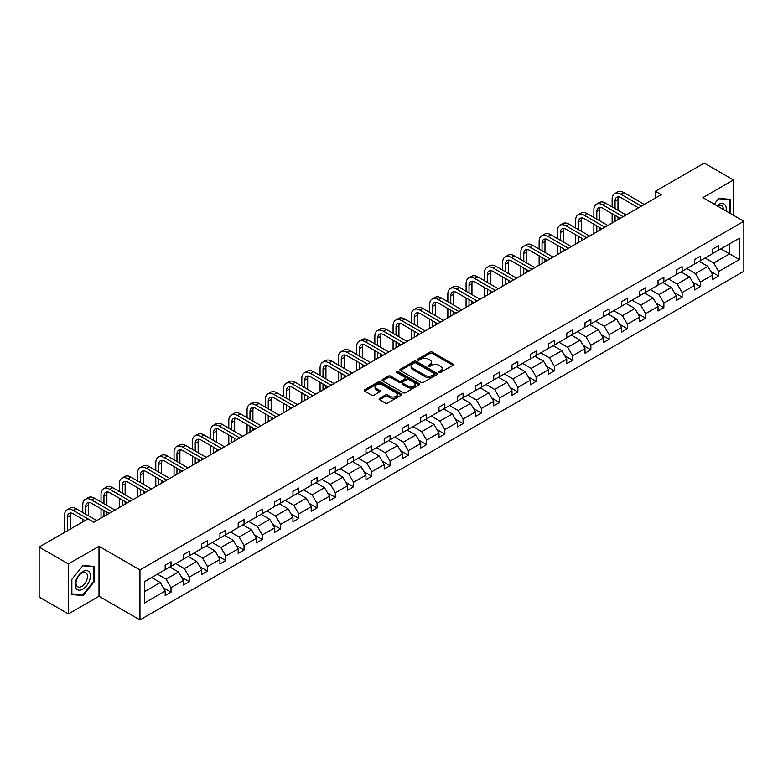 <?xml version="1.0" encoding="UTF-8"?>
<svg xmlns="http://www.w3.org/2000/svg" width="783" height="783" viewBox="0 0 783 783"><rect width="100%" height="100%" fill="white"/><g stroke="black" fill="none" stroke-linecap="round" stroke-linejoin="round"><path stroke-width="1.17" d="M439.126 372.385A1.135 0.656 0 0 0 440.731 372.385L452.936 365.338A1.625 0.94 0 0 0 453.416 364.672A1.625 0.94 0 0 0 452.936 364.017L432.265 352.076A1.625 0.94 0 0 0 429.965 352.076L417.76 359.123A1.135 0.656 0 0 0 419.375 360.053L420.951 359.143A5.197 3.005 0 0 1 428.301 359.143L430.024 360.131A5.197 3.005 0 0 1 431.55 362.255A5.197 3.005 0 0 1 430.024 364.379L428.448 365.289A1.135 0.656 0 0 0 430.053 366.219L431.629 365.309A5.197 3.005 0 0 1 438.979 365.309L440.702 366.297A5.197 3.005 0 0 1 442.229 368.421A5.197 3.005 0 0 1 440.702 370.545L439.126 371.455A1.135 0.656 0 0 0 439.126 372.385L439.126 371.455M379.549 398.361A1.625 0.94 0 0 0 379.07 399.027A1.625 0.94 0 0 0 379.549 399.692L385.344 403.039A1.625 0.94 0 0 0 387.644 403.039L401.199 395.209A1.625 0.94 0 0 0 401.669 394.544A1.625 0.94 0 0 0 401.199 393.888L380.518 381.947A1.625 0.94 0 0 0 378.228 381.947L364.672 389.777A1.625 0.94 0 0 0 364.193 390.433A1.625 0.94 0 0 0 364.672 391.099L371.68 395.141A1.625 0.94 0 0 0 373.98 395.141L379.775 391.794A1.625 0.94 0 0 0 380.254 391.138A1.625 0.94 0 0 0 379.775 390.472L376.3 388.466A4.346 2.506 0 0 1 375.028 386.694A4.346 2.506 0 0 1 377.709 384.375A4.346 2.506 0 0 1 382.447 384.913L396.061 392.772A4.346 2.506 0 0 1 397.333 394.544A4.346 2.506 0 0 1 394.652 396.864A4.346 2.506 0 0 1 389.914 396.325L387.644 395.014A1.625 0.94 0 0 0 385.344 395.014L379.549 398.361L379.549 399.692M99.001 546.289L68.405 563.956L39.15 547.063L39.15 597.057L68.405 613.941L99.001 596.274L139.951 619.921L139.951 569.936L99.001 546.289L99.001 596.274M733.495 215.296L733.495 179.963L702.899 197.629L743.85 221.276L139.951 569.936M733.495 179.963L704.24 163.079L655.391 191.277L655.391 198.04M39.15 547.063L87.999 518.855L93.852 522.241L661.244 194.664L655.391 191.277M421.068 382.417A1.625 0.94 0 0 0 423.368 382.417L436.914 374.587A1.625 0.94 0 0 0 437.394 373.922A1.625 0.94 0 0 0 436.914 373.266L416.243 361.325A1.625 0.94 0 0 0 413.943 361.325L400.397 369.155A1.625 0.94 0 0 0 399.917 369.811A1.625 0.94 0 0 0 400.397 370.476L421.068 382.417M396.883 372.63A1.135 0.656 0 0 1 398.038 372.786L419.032 384.913L405.506 392.723A1.625 0.94 0 0 1 403.206 392.723L382.535 380.792L388.329 377.465L388.329 376.114L382.535 379.461A1.625 0.94 0 0 0 382.055 380.127A1.625 0.94 0 0 0 382.535 380.792L382.535 379.461M388.329 377.465A1.625 0.94 0 0 1 390.629 377.465L390.629 376.114A1.625 0.94 0 0 0 388.329 376.114M390.629 376.114L399.017 380.959A1.625 0.94 0 0 0 401.307 380.959L405.163 378.737A1.625 0.94 0 0 0 405.633 378.072A1.625 0.94 0 0 0 405.163 377.406L396.433 372.365A1.135 0.656 0 0 1 398.038 371.436L419.052 383.572A1.625 0.94 0 0 1 419.531 384.238A1.625 0.94 0 0 1 419.052 384.903L419.052 383.572M68.405 563.956L68.405 613.941M144.463 581.652L165.174 569.691L165.174 565.169L171.017 561.793L171.017 566.315L183.428 559.16L183.428 554.628L189.271 551.252L189.271 555.783L201.681 548.619L201.681 544.087L207.524 540.71L207.524 545.242L219.935 538.078L219.935 533.556L225.778 530.179L225.778 534.701L238.189 527.536L238.189 523.015L244.032 519.638L244.032 524.16L256.442 517.005L256.442 512.474L262.295 509.097L262.295 513.628L274.696 506.464L274.696 501.932L280.549 498.556L280.549 503.087L292.95 495.923L292.95 491.401L298.803 488.024L298.803 492.546L311.203 485.382L311.203 480.86L317.056 477.483L317.056 482.005L329.457 474.85L329.457 470.319L335.31 466.942L335.31 471.474L347.711 464.309L347.711 459.778L353.564 456.401L353.564 460.933L365.964 453.768L365.964 449.246L371.817 445.87L371.817 450.391L384.218 443.227L384.218 438.705L390.071 435.328L390.071 439.85L402.472 432.696L402.472 428.164L408.325 424.787L408.325 429.319L420.725 422.154L420.725 417.623L426.578 414.246L426.578 418.778L438.979 411.613L438.979 407.091L444.832 403.715L444.832 408.237L457.233 401.072L457.233 396.55L463.086 393.174L463.086 397.695L475.487 390.541L475.487 386.009L481.339 382.633L481.339 387.164L493.74 380L493.74 375.468L499.593 372.091L499.593 376.623L511.994 369.459L511.994 364.937L517.847 361.56L517.847 366.082L530.248 358.917L530.248 354.396L536.101 351.019L536.101 355.541L548.501 348.386L548.501 343.854L554.354 340.478L554.354 345.009L566.755 337.845L566.755 333.313L572.608 329.937L572.608 334.468L585.009 327.304L585.009 322.782L590.862 319.405L590.862 323.927L603.262 316.763L603.262 312.241L609.115 308.864L609.115 313.386L621.516 306.231L621.516 301.7L627.369 298.323L627.369 302.855L639.77 295.69L639.77 291.159L645.623 287.782L645.623 292.313L658.023 285.149L658.023 280.627L663.876 277.251L663.876 281.772L676.277 274.608L676.277 270.086L682.13 266.709L682.13 271.231L694.531 264.077L694.531 259.545L700.384 256.168L700.384 260.69L712.784 253.535L712.784 249.004L718.637 245.627L718.637 250.159L739.348 238.198L739.348 259.545L718.637 271.505L718.637 276.027L712.784 279.404L712.784 274.882L700.384 282.046L700.384 286.568L694.531 289.945L694.531 285.423L682.13 292.578L682.13 297.109L676.277 300.486L676.277 295.964L663.876 303.119L663.876 307.65L658.023 311.027L658.023 306.496L645.623 313.66L645.623 318.182L639.77 321.559L639.77 317.037L627.369 324.201L627.369 328.723L621.516 332.1L621.516 327.578L609.115 334.733L609.115 339.264L603.262 342.641L603.262 338.119L590.862 345.274L590.862 349.805L585.009 353.182L585.009 348.65L572.608 355.815L572.608 360.337L566.755 363.713L566.755 359.191L554.354 366.356L554.354 370.878L548.501 374.254L548.501 369.733L536.101 376.887L536.101 381.419L530.248 384.796L530.248 380.274L517.847 387.428L517.847 391.96L511.994 395.337L511.994 390.805L499.593 397.97L499.593 402.491L493.74 405.868L493.74 401.346L481.339 408.511L481.339 413.033L475.487 416.409L475.487 411.887L463.086 419.042L463.086 423.574L457.233 426.95L457.233 422.429L444.832 429.583L444.832 434.115L438.979 437.491L438.979 432.96L426.578 440.124L426.578 444.646L420.725 448.023L420.725 443.501L408.325 450.665L408.325 455.187L402.472 458.564L402.472 454.042L390.071 461.197L390.071 465.728L384.218 469.105L384.218 464.583L371.817 471.738L371.817 476.27L365.964 479.646L365.964 475.115L353.564 482.279L353.564 486.801L347.711 490.178L347.711 485.656L335.31 492.82L335.31 497.342L329.457 500.719L329.457 496.197L317.056 503.352L317.056 507.883L311.203 511.26L311.203 506.738L298.803 513.893L298.803 518.424L292.95 521.801L292.95 517.269L280.549 524.434L280.549 528.956L274.696 532.332L274.696 527.811L262.295 534.975L262.295 539.497L256.442 542.873L256.442 538.352L244.032 545.506L244.032 550.038L238.189 553.415L238.189 548.893L225.778 556.047L225.778 560.579L219.935 563.956L219.935 559.424L207.524 566.589L207.524 571.11L201.681 574.497L201.681 569.965L189.271 577.13L189.271 581.652L183.428 585.028L183.428 580.506L171.017 587.661L171.017 592.193L165.174 595.569L165.174 591.048L144.463 602.998L144.463 581.652M139.951 619.921L743.85 271.27L743.85 221.276M169.852 566.99L178.514 571.991L166.104 579.156L157.452 574.154M166.104 579.156L171.017 587.661M178.514 571.991L183.428 580.506M165.174 568.615L166.104 569.153L171.017 566.315M188.106 556.459L196.768 561.45L184.357 568.615L175.705 563.613M184.357 568.615L189.271 577.13M196.768 561.45L201.681 569.965M183.428 558.073L184.357 558.612L189.271 555.783M206.36 545.917L215.022 550.919L202.611 558.073L193.959 553.072M202.611 558.073L207.524 566.589M215.022 550.919L219.935 559.424M201.681 547.532L202.611 548.08L207.524 545.242M224.613 535.376L233.275 540.378L220.865 547.532L212.213 542.541M220.865 547.532L225.778 556.047M233.275 540.378L238.189 548.893M219.935 537.001L220.865 537.539L225.778 534.701M242.867 524.835L251.529 529.837L239.118 537.001L230.466 532M239.118 537.001L244.032 545.506M251.529 529.837L256.442 538.352M238.189 526.46L239.118 526.998L244.032 524.16M261.121 514.304L269.783 519.295L257.372 526.46L248.72 521.458M257.372 526.46L262.295 534.975M269.783 519.295L274.696 527.811M256.442 515.919L257.372 516.457L262.295 513.628M279.374 503.763L288.036 508.764L275.626 515.919L266.974 510.917M275.626 515.919L280.549 524.434M288.036 508.764L292.95 517.269M274.696 505.378L275.626 505.926L280.549 503.087M297.628 493.221L306.29 498.223L293.879 505.378L285.227 500.386M293.879 505.378L298.803 513.893M306.29 498.223L311.203 506.738M292.95 494.846L293.879 495.385L298.803 492.546M315.882 482.68L324.544 487.682L312.133 494.846L303.481 489.845M312.133 494.846L317.056 503.352M324.544 487.682L329.457 496.197M311.203 484.305L312.133 484.843L317.056 482.005M334.135 472.149L342.797 477.141L330.387 484.305L321.735 479.304M330.387 484.305L335.31 492.82M342.797 477.141L347.711 485.656M329.457 473.764L330.387 474.302L335.31 471.474M352.389 461.608L361.051 466.609L348.641 473.764L339.988 468.763M348.641 473.764L353.564 482.279M361.051 466.609L365.964 475.115M347.711 463.223L348.641 463.771L353.564 460.933M370.643 451.067L379.305 456.068L366.894 463.223L358.242 458.231M366.894 463.223L371.817 471.738M379.305 456.068L384.218 464.583M365.964 452.691L366.894 453.23L371.817 450.391M388.897 440.526L397.558 445.527L385.148 452.691L376.496 447.69M385.148 452.691L390.071 461.197M397.558 445.527L402.472 454.042M384.218 442.15L385.148 442.689L390.071 439.85M407.15 429.994L415.812 434.986L403.402 442.15L394.749 437.149M403.402 442.15L408.325 450.665M415.812 434.986L420.725 443.501M402.472 431.609L403.402 432.147L408.325 429.319M425.404 419.453L434.066 424.455L421.655 431.609L413.003 426.608M421.655 431.609L426.578 440.124M434.066 424.455L438.979 432.96M420.725 421.068L421.655 421.616L426.578 418.778M443.658 408.912L452.32 413.913L439.909 421.068L431.257 416.076M439.909 421.068L444.832 429.583M452.32 413.913L457.233 422.429M438.979 410.537L439.909 411.075L444.832 408.237M461.911 398.371L470.573 403.372L458.163 410.537L449.511 405.535M458.163 410.537L463.086 419.042M470.573 403.372L475.487 411.887M457.233 399.996L458.163 400.534L463.086 397.695M480.165 387.839L488.827 392.831L476.416 399.996L467.764 394.994M476.416 399.996L481.339 408.511M488.827 392.831L493.74 401.346M475.487 389.454L476.416 389.993L481.339 387.164M498.419 377.298L507.081 382.3L494.67 389.454L486.018 384.453M494.67 389.454L499.593 397.97M507.081 382.3L511.994 390.805M493.74 378.913L494.67 379.461L499.593 376.623M516.672 366.757L525.334 371.759L512.924 378.913L504.272 373.922M512.924 378.913L517.847 387.428M525.334 371.759L530.248 380.274M511.994 368.382L512.924 368.92L517.847 366.082M534.926 356.216L543.588 361.217L531.177 368.382L522.525 363.381M531.177 368.382L536.101 376.887M543.588 361.217L548.501 369.733M530.248 357.841L531.177 358.379L536.101 355.541M553.18 345.685L561.842 350.676L549.431 357.841L540.779 352.839M549.431 357.841L554.354 366.356M561.842 350.676L566.755 359.191M548.501 347.3L549.431 347.838L554.354 345.009M571.433 335.144L580.095 340.145L567.685 347.3L559.033 342.298M567.685 347.3L572.608 355.815M580.095 340.145L585.009 348.65M566.755 336.759L567.685 337.307L572.608 334.468M589.687 324.602L598.349 329.604L585.948 336.759L577.286 331.767M585.948 336.759L590.862 345.274M598.349 329.604L603.262 338.119M585.009 326.227L585.948 326.765L590.862 323.927M607.941 314.061L616.603 319.063L604.202 326.227L595.54 321.226M604.202 326.227L609.115 334.733M616.603 319.063L621.516 327.578M603.262 315.686L604.202 316.224L609.115 313.386M626.194 303.53L634.856 308.522L622.456 315.686L613.794 310.685M622.456 315.686L627.369 324.201M634.856 308.522L639.77 317.037M621.516 305.145L622.456 305.683L627.369 302.855M644.448 292.989L653.11 297.99L640.709 305.145L632.047 300.143M640.709 305.145L645.623 313.66M653.11 297.99L658.023 306.496M639.77 294.604L640.709 295.152L645.623 292.313M662.702 282.448L671.364 287.449L658.963 294.604L650.301 289.612M658.963 294.604L663.876 303.119M671.364 287.449L676.277 295.964M658.023 284.072L658.963 284.611L663.876 281.772M680.956 271.907L689.617 276.908L677.217 284.072L668.555 279.071M677.217 284.072L682.13 292.578M689.617 276.908L694.531 285.423M676.277 273.531L677.217 274.07L682.13 271.231M699.209 261.375L707.871 266.367L695.47 273.531L686.808 268.53M695.47 273.531L700.384 282.046M707.871 266.367L712.784 274.882M694.531 262.99L695.47 263.528L700.384 260.69M720.859 248.877L729.511 253.868L713.724 262.99L705.062 257.989M713.724 262.99L718.637 271.505M739.348 259.545L729.511 253.868L729.511 243.875L739.348 238.198M712.784 252.449L713.724 252.997L718.637 250.159M144.463 591.654L160.261 582.532L151.599 577.531M160.261 582.532L165.174 591.048M710.856 271.535L718.637 276.027M692.603 282.076L700.384 286.568M674.349 292.617L682.13 297.109M656.095 303.158L663.876 307.65M637.842 313.689L645.623 318.182M619.588 324.231L627.369 328.723M601.334 334.772L609.115 339.264M583.081 345.313L590.862 349.805M564.827 355.844L572.608 360.337M546.573 366.385L554.354 370.878M528.319 376.926L536.101 381.419M510.066 387.468L517.847 391.96M491.812 397.999L499.593 402.491M473.558 408.54L481.339 413.033M455.305 419.081L463.086 423.574M437.051 429.622L444.832 434.115M418.797 440.154L426.578 444.646M400.544 450.695L408.325 455.187M382.29 461.236L390.071 465.728M364.036 471.777L371.817 476.27M345.783 482.308L353.564 486.801M327.529 492.85L335.31 497.342M309.275 503.391L317.056 507.883M291.022 513.932L298.803 518.424M272.768 524.463L280.549 528.956M254.504 535.004L262.295 539.497M236.251 545.545L244.032 550.038M217.997 556.087L225.778 560.579M199.743 566.618L207.524 571.11M181.49 577.159L189.271 581.652M163.236 587.7L171.017 592.193M730.157 213.368L730.157 199.362L718.872 198.353L714.204 204.157M94.322 581.515L94.322 566.461L83.027 565.453L71.742 579.498L71.742 594.551L83.027 595.56L94.322 581.515L93.735 581.172M439.586 372.542L440.702 371.896A5.197 3.005 0 0 0 442.229 369.772L442.229 368.421M431.55 362.255L431.55 363.606A5.197 3.005 0 0 1 430.024 365.73L428.898 366.375M452.917 365.348L432.265 353.427A1.625 0.94 0 0 0 429.965 353.427L418.22 360.209M436.894 374.597L416.243 362.676A1.625 0.94 0 0 0 413.943 362.676L400.416 370.486M434.046 374.391A1.135 0.656 0 0 0 434.046 373.462L415.9 362.989A1.135 0.656 0 0 0 414.285 362.989L412.621 363.948A5.197 3.005 0 0 0 411.104 366.072A5.197 3.005 0 0 0 412.621 368.186L425.032 375.351A5.197 3.005 0 0 0 432.382 375.351L434.046 374.391L434.046 375.742A1.135 0.656 0 0 0 434.379 375.272L434.379 373.922M411.104 366.072L411.104 367.423A5.197 3.005 0 0 0 412.621 369.537L412.621 368.186M434.046 375.742L432.382 376.701A5.197 3.005 0 0 1 425.032 376.701L412.621 369.537M390.629 377.465L399.017 382.31A1.625 0.94 0 0 0 401.307 382.31L405.163 380.088A1.625 0.94 0 0 0 405.633 379.422L405.633 378.072M407.718 385.98A4.346 2.506 0 0 0 412.445 386.518A4.346 2.506 0 0 0 415.127 384.208A4.346 2.506 0 0 0 413.855 382.427L409.069 379.657A1.625 0.94 0 0 0 406.769 379.657L402.922 381.879A1.625 0.94 0 0 0 402.442 382.544A1.625 0.94 0 0 0 402.922 383.21L407.718 385.98L407.718 387.331A4.346 2.506 0 0 0 412.445 387.869A4.346 2.506 0 0 0 415.127 385.559L415.127 384.208M402.442 382.544L402.442 383.895A1.625 0.94 0 0 0 402.922 384.561L402.922 383.21M407.718 387.331L402.922 384.561M397.333 394.544L397.333 395.904A4.346 2.506 0 0 1 394.652 398.214A4.346 2.506 0 0 1 389.914 397.676L387.644 396.364A1.625 0.94 0 0 0 385.344 396.364L379.569 399.702M375.028 386.694L375.028 388.045A4.346 2.506 0 0 0 376.3 389.817L376.3 388.466M379.775 390.472L379.775 391.794L376.3 389.817M401.199 393.888L401.199 395.209L380.518 383.298A1.625 0.94 0 0 0 378.228 383.298L364.692 391.109L364.672 389.777M81.833 594.874L83.027 595.56M612.13 206.908L612.13 199.342A12.411 7.164 60 0 1 614.704 193.655L617.63 191.972A12.411 7.164 60 0 1 623.836 192.589L644.331 204.422M614.704 193.655A12.411 7.164 60 0 1 620.909 194.272L641.404 206.105M638.478 207.798L620.909 197.649A8.27 4.776 -120 0 0 616.769 197.238A8.27 4.776 -120 0 0 615.056 201.025L615.056 208.591M618.501 196.856A8.27 4.776 -120 0 0 617.983 199.342L617.983 210.284M615.056 215.354L615.056 221.325M617.983 217.038L617.983 219.632M612.13 223.008L612.13 213.661M593.876 217.449L593.876 209.883A12.411 7.164 60 0 1 596.45 204.197L599.377 202.513A12.411 7.164 60 0 1 605.582 203.12L626.077 214.963M596.45 204.197A12.411 7.164 60 0 1 602.656 204.813L623.151 216.646M620.224 218.34L602.656 208.19A8.27 4.776 -120 0 0 598.515 207.779A8.27 4.776 -120 0 0 596.803 211.567L596.803 219.132M600.248 207.397A8.27 4.776 -120 0 0 599.729 209.883L599.729 220.826M596.803 225.886L596.803 231.866M599.729 227.579L599.729 230.173M593.876 233.549L593.876 224.202M575.622 227.98L575.622 220.415A12.411 7.164 60 0 1 578.197 214.738L581.123 213.045A12.411 7.164 60 0 1 587.328 213.661L607.823 225.494M578.197 214.738A12.411 7.164 60 0 1 584.402 215.354L604.897 227.187M601.97 228.881L584.402 218.731A8.27 4.776 -120 0 0 580.262 218.32A8.27 4.776 -120 0 0 578.549 222.108L578.549 229.673M581.994 217.938A8.27 4.776 -120 0 0 581.475 220.415L581.475 231.367M578.549 236.427L578.549 242.397M581.475 238.12L581.475 240.714M575.622 244.09L575.622 234.743M726.037 210.989A10.756 6.205 120 0 0 716.905 205.714M723.326 209.423A8.143 4.698 120 0 0 721.642 205.606A8.143 4.698 120 0 0 717.482 206.056M714.223 204.167L718.637 198.686L729.57 199.665L729.57 213.035M728.846 199.244L729.57 199.665M89.379 580.957A10.756 6.205 120 0 0 86.6 570.572A10.756 6.205 120 0 0 76.205 579.782A10.756 6.205 120 0 0 78.995 590.167A10.756 6.205 120 0 0 89.379 580.957M86.717 580.203A8.143 4.698 120 0 0 85.797 572.696A8.143 4.698 120 0 0 76.744 579.312A8.143 4.698 120 0 0 77.654 586.81A8.143 4.698 120 0 0 86.717 580.203M71.85 593.984L71.85 579.391L82.792 565.786L93.735 566.755L93.735 581.348L82.792 594.953L71.742 593.915M93.011 566.344L93.735 566.755M557.369 238.521L557.369 230.956A12.411 7.164 60 0 1 559.943 225.279L562.869 223.586A12.411 7.164 60 0 1 569.075 224.202L589.57 236.035M559.943 225.279A12.411 7.164 60 0 1 566.148 225.886L586.643 237.729M583.717 239.412L566.148 229.272A8.27 4.776 -120 0 0 562.008 228.861A8.27 4.776 -120 0 0 560.295 232.649L560.295 240.215M563.74 228.479A8.27 4.776 -120 0 0 563.222 230.956L563.222 241.898M560.295 246.968L560.295 252.938M563.222 248.661L563.222 251.255M557.369 254.632L557.369 245.275M539.115 249.063L539.115 241.497A12.411 7.164 60 0 1 541.689 235.81L544.616 234.127A12.411 7.164 60 0 1 550.821 234.743L571.316 246.576M541.689 235.81A12.411 7.164 60 0 1 547.894 236.427L568.389 248.26M565.463 249.953L547.894 239.804A8.27 4.776 -120 0 0 543.754 239.392A8.27 4.776 -120 0 0 542.042 243.18L542.042 250.746M545.487 239.011A8.27 4.776 -120 0 0 544.968 241.497L544.968 252.439M542.042 257.509L542.042 263.479M544.968 259.193L544.968 261.786M539.115 265.163L539.115 255.816M520.861 259.604L520.861 252.038A12.411 7.164 60 0 1 523.435 246.351L526.362 244.668A12.411 7.164 60 0 1 532.567 245.275L553.062 257.118M523.435 246.351A12.411 7.164 60 0 1 529.641 246.968L550.136 258.801M547.209 260.494L529.641 250.345A8.27 4.776 -120 0 0 525.501 249.934A8.27 4.776 -120 0 0 523.788 253.721L523.788 261.287M527.233 249.552A8.27 4.776 -120 0 0 526.714 252.038L526.714 262.98M523.788 268.04L523.788 274.021M526.714 269.734L526.714 272.327M520.861 275.704L520.861 266.357M502.608 270.135L502.608 262.569A12.411 7.164 60 0 1 505.182 256.893L508.108 255.199A12.411 7.164 60 0 1 514.314 255.816L534.809 267.649M505.182 256.893A12.411 7.164 60 0 1 511.387 257.509L531.882 269.342M528.956 271.035L511.387 260.886A8.27 4.776 -120 0 0 507.247 260.475A8.27 4.776 -120 0 0 505.534 264.262L505.534 271.828M508.979 260.093A8.27 4.776 -120 0 0 508.461 262.569L508.461 273.521M505.534 278.582L505.534 284.552M508.461 280.275L508.461 282.869M502.608 286.245L502.608 276.898M484.354 280.676L484.354 273.11A12.411 7.164 60 0 1 486.928 267.434L489.855 265.74A12.411 7.164 60 0 1 496.06 266.357L516.555 278.19M486.928 267.434A12.411 7.164 60 0 1 493.133 268.04L513.628 279.883M510.702 281.567L493.133 271.427A8.27 4.776 -120 0 0 488.993 271.016A8.27 4.776 -120 0 0 487.28 274.804L487.28 282.369M490.726 270.634A8.27 4.776 -120 0 0 490.207 273.11L490.207 284.053M487.28 289.123L487.28 295.093M490.207 290.816L490.207 293.41M484.354 296.786L484.354 287.43M466.1 291.217L466.1 283.652A12.411 7.164 60 0 1 468.674 277.965L471.601 276.282A12.411 7.164 60 0 1 477.806 276.898L498.301 288.731M468.674 277.965A12.411 7.164 60 0 1 474.88 278.582L495.375 290.415M492.448 292.108L474.88 281.958A8.27 4.776 -120 0 0 470.74 281.547A8.27 4.776 -120 0 0 469.027 285.335L469.027 292.901M472.472 281.166A8.27 4.776 -120 0 0 471.953 283.652L471.953 294.594M469.027 299.664L469.027 305.634M471.953 301.347L471.953 303.941M466.1 307.318L466.1 297.971M447.847 301.758L447.847 294.193A12.411 7.164 60 0 1 450.421 288.506L453.347 286.823A12.411 7.164 60 0 1 459.552 287.43L480.048 299.272M450.421 288.506A12.411 7.164 60 0 1 456.626 289.123L477.121 300.956M474.195 302.649L456.626 292.499A8.27 4.776 -120 0 0 452.486 292.088A8.27 4.776 -120 0 0 450.773 295.876L450.773 303.442M454.218 291.707A8.27 4.776 -120 0 0 453.7 294.193L453.7 305.135M450.773 310.195L450.773 316.175M453.7 311.888L453.7 314.482M447.847 317.859L447.847 308.512M429.593 312.29L429.593 304.724A12.411 7.164 60 0 1 432.167 299.047L435.094 297.354A12.411 7.164 60 0 1 441.299 297.971L461.794 309.804M432.167 299.047A12.411 7.164 60 0 1 438.372 299.664L458.867 311.497M455.941 313.19L438.372 303.041A8.27 4.776 -120 0 0 434.232 302.63A8.27 4.776 -120 0 0 432.519 306.417L432.519 313.983M435.965 302.248A8.27 4.776 -120 0 0 435.446 304.724L435.446 315.676M432.519 320.736L432.519 326.707M435.446 322.43L435.446 325.023M429.593 328.4L429.593 319.053M411.339 322.831L411.339 315.265A12.411 7.164 60 0 1 413.913 309.588L416.84 307.895A12.411 7.164 60 0 1 423.045 308.512L443.54 320.345M413.913 309.588A12.411 7.164 60 0 1 420.119 310.195L440.614 322.038M437.687 323.722L420.119 313.582A8.27 4.776 -120 0 0 415.979 313.171A8.27 4.776 -120 0 0 414.266 316.958L414.266 324.524M417.711 312.789A8.27 4.776 -120 0 0 417.192 315.265L417.192 326.208M414.266 331.278L414.266 337.248M417.192 332.971L417.192 335.564M411.339 338.941L411.339 329.584M393.086 333.372L393.086 325.806A12.411 7.164 60 0 1 395.66 320.12L398.576 318.436A12.411 7.164 60 0 1 404.791 319.053L425.286 330.886M395.66 320.12A12.411 7.164 60 0 1 401.865 320.736L422.36 332.569M419.434 334.263L401.865 324.113A8.27 4.776 -120 0 0 397.725 323.702A8.27 4.776 -120 0 0 396.012 327.49L396.012 335.055M399.457 323.32A8.27 4.776 -120 0 0 398.939 325.806L398.939 336.749M396.012 341.819L396.012 347.789M398.939 343.502L398.939 346.096M393.086 349.472L393.086 340.125M374.832 343.913L374.832 336.347A12.411 7.164 60 0 1 377.406 330.661L380.323 328.977A12.411 7.164 60 0 1 386.538 329.584L407.033 341.427M377.406 330.661A12.411 7.164 60 0 1 383.611 331.278L404.106 343.111M401.18 344.804L383.611 334.654A8.27 4.776 -120 0 0 379.471 334.243A8.27 4.776 -120 0 0 377.758 338.031L377.758 345.597M381.204 333.861A8.27 4.776 -120 0 0 380.685 336.347L380.685 347.29M377.758 352.35L377.758 358.33M380.685 354.043L380.685 356.637M374.832 360.014L374.832 350.667M356.578 354.445L356.578 346.879A12.411 7.164 60 0 1 359.152 341.202L362.069 339.509A12.411 7.164 60 0 1 368.274 340.125L388.779 351.959M359.152 341.202A12.411 7.164 60 0 1 365.358 341.819L385.853 353.652M382.926 355.345L365.358 345.195A8.27 4.776 -120 0 0 361.217 344.784A8.27 4.776 -120 0 0 359.505 348.572L359.505 356.138M362.95 344.403A8.27 4.776 -120 0 0 362.431 346.879L362.431 357.831M359.505 362.891L359.505 368.862M362.431 364.584L362.431 367.178M356.578 370.555L356.578 361.208M338.325 364.986L338.325 357.42A12.411 7.164 60 0 1 340.899 351.743L343.815 350.05A12.411 7.164 60 0 1 350.021 350.667L370.525 362.5M340.899 351.743A12.411 7.164 60 0 1 347.104 352.35L367.599 364.193M364.672 365.876L347.104 355.736A8.27 4.776 -120 0 0 342.964 355.325A8.27 4.776 -120 0 0 341.251 359.113L341.251 366.679M344.696 354.944A8.27 4.776 -120 0 0 344.177 357.42L344.177 368.362M341.251 373.432L341.251 379.403M344.177 375.126L344.177 377.719M338.325 381.096L338.325 371.739M320.071 375.527L320.071 367.961A12.411 7.164 60 0 1 322.645 362.275L325.562 360.591A12.411 7.164 60 0 1 331.767 361.208L352.272 373.041M322.645 362.275A12.411 7.164 60 0 1 328.85 362.891L349.345 374.724M346.419 376.417L328.85 366.268A8.27 4.776 -120 0 0 324.71 365.857A8.27 4.776 -120 0 0 322.997 369.645L322.997 377.21M326.442 365.475A8.27 4.776 -120 0 0 325.924 367.961L325.924 378.903M322.997 383.973L322.997 389.944M325.924 385.657L325.924 388.251M320.071 391.627L320.071 382.28M301.817 386.068L301.817 378.502A12.411 7.164 60 0 1 304.391 372.816L307.308 371.132A12.411 7.164 60 0 1 313.513 371.739L334.018 383.582M304.391 372.816A12.411 7.164 60 0 1 310.597 373.432L331.092 385.265M328.165 386.959L310.597 376.809A8.27 4.776 -120 0 0 306.456 376.398A8.27 4.776 -120 0 0 304.744 380.186L304.744 387.751M308.189 376.016A8.27 4.776 -120 0 0 307.67 378.502L307.67 389.445M304.744 394.505L304.744 400.485M307.67 396.198L307.67 398.792M301.817 402.168L301.817 392.821M283.563 396.599L283.563 389.034A12.411 7.164 60 0 1 286.138 383.357L289.054 381.664A12.411 7.164 60 0 1 295.26 382.28L315.764 394.113M286.138 383.357A12.411 7.164 60 0 1 292.343 383.973L312.838 395.806M309.911 397.5L292.343 387.35A8.27 4.776 -120 0 0 288.203 386.939A8.27 4.776 -120 0 0 286.49 390.727L286.49 398.293M289.935 386.557A8.27 4.776 -120 0 0 289.416 389.034L289.416 399.986M286.49 405.046L286.49 411.016M289.416 406.739L289.416 409.333M283.563 412.71L283.563 403.362M265.31 407.14L265.31 399.575A12.411 7.164 60 0 1 267.884 393.898L270.801 392.205A12.411 7.164 60 0 1 277.006 392.821L297.511 404.654M267.884 393.898A12.411 7.164 60 0 1 274.089 394.505L294.584 406.348M291.658 408.031L274.089 397.891A8.27 4.776 -120 0 0 269.949 397.48A8.27 4.776 -120 0 0 268.236 401.268L268.236 408.834M271.681 397.098A8.27 4.776 -120 0 0 271.163 399.575L271.163 410.517M268.236 415.587L268.236 421.557M271.163 417.28L271.163 419.874M265.31 423.251L265.31 413.894M247.056 417.682L247.056 410.116A12.411 7.164 60 0 1 249.63 404.429L252.547 402.746A12.411 7.164 60 0 1 258.752 403.362L279.257 415.196M249.63 404.429A12.411 7.164 60 0 1 255.835 405.046L276.33 416.879M273.404 418.572L255.835 408.423A8.27 4.776 -120 0 0 251.695 408.012A8.27 4.776 -120 0 0 249.983 411.799L249.983 419.375M253.428 407.63A8.27 4.776 -120 0 0 252.909 410.116L252.909 421.058M249.983 426.128L249.983 432.099M252.909 427.812L252.909 430.405M247.056 433.782L247.056 424.435M228.802 428.223L228.802 420.657A12.411 7.164 60 0 1 231.377 414.97L234.293 413.287A12.411 7.164 60 0 1 240.498 413.894L261.003 425.737M231.377 414.97A12.411 7.164 60 0 1 237.582 415.587L258.077 427.42M255.15 429.113L237.582 418.964A8.27 4.776 -120 0 0 233.442 418.553A8.27 4.776 -120 0 0 231.729 422.34L231.729 429.906M235.174 418.171A8.27 4.776 -120 0 0 234.655 420.657L234.655 431.599M231.729 436.66L231.729 442.64M234.655 438.353L234.655 440.946M228.802 444.323L228.802 434.976M210.549 438.754L210.549 431.188A12.411 7.164 60 0 1 213.123 425.512L216.039 423.818A12.411 7.164 60 0 1 222.245 424.435L242.75 436.268M213.123 425.512A12.411 7.164 60 0 1 219.328 426.128L239.823 437.961M236.897 439.654L219.328 429.505A8.27 4.776 -120 0 0 215.188 429.094A8.27 4.776 -120 0 0 213.475 432.882L213.475 440.447M216.92 428.712A8.27 4.776 -120 0 0 216.402 431.188L216.402 442.141M213.475 447.201L213.475 453.171M216.402 448.894L216.402 451.488M210.549 454.864L210.549 445.517M192.295 449.295L192.295 441.729A12.411 7.164 60 0 1 194.869 436.053L197.786 434.359A12.411 7.164 60 0 1 203.991 434.976L224.496 446.809M194.869 436.053A12.411 7.164 60 0 1 201.074 436.66L221.569 448.502M218.643 450.186L201.074 440.046A8.27 4.776 -120 0 0 196.934 439.635A8.27 4.776 -120 0 0 195.221 443.423L195.221 450.988M198.667 439.253A8.27 4.776 -120 0 0 198.148 441.729L198.148 452.672M195.221 457.742L195.221 463.712M198.148 459.435L198.148 462.029M192.295 465.405L192.295 456.049M174.041 459.836L174.041 452.271A12.411 7.164 60 0 1 176.615 446.584L179.532 444.901A12.411 7.164 60 0 1 185.737 445.517L206.242 457.35M176.615 446.584A12.411 7.164 60 0 1 182.821 447.201L203.316 459.034M200.389 460.727L182.821 450.577A8.27 4.776 -120 0 0 178.681 450.166A8.27 4.776 -120 0 0 176.968 453.954L176.968 461.53M180.413 449.785A8.27 4.776 -120 0 0 179.894 452.271L179.894 463.213M176.968 468.283L176.968 474.253M179.894 469.966L179.894 472.56M174.041 475.937L174.041 466.59M155.788 470.377L155.788 462.812A12.411 7.164 60 0 1 158.362 457.125L161.278 455.442A12.411 7.164 60 0 1 167.484 456.049L187.989 467.891M158.362 457.125A12.411 7.164 60 0 1 164.567 457.742L185.062 469.575M182.136 471.268L164.567 461.118A8.27 4.776 -120 0 0 160.427 460.707A8.27 4.776 -120 0 0 158.714 464.495L158.714 472.061M162.159 460.326A8.27 4.776 -120 0 0 161.641 462.812L161.641 473.754M158.714 478.814L158.714 484.794M161.641 480.508L161.641 483.101M155.788 486.478L155.788 477.131M137.534 480.909L137.534 473.343A12.411 7.164 60 0 1 140.108 467.666L143.025 465.973A12.411 7.164 60 0 1 149.23 466.59L169.735 478.423M140.108 467.666A12.411 7.164 60 0 1 146.313 468.283L166.808 480.116M163.882 481.809L146.313 471.66A8.27 4.776 -120 0 0 142.173 471.249A8.27 4.776 -120 0 0 140.46 475.036L140.46 482.602M143.906 470.867A8.27 4.776 -120 0 0 143.387 473.343L143.387 484.295M140.46 489.355L140.46 495.326M143.387 491.049L143.387 493.642M137.534 497.019L137.534 487.672M119.28 491.45L119.28 483.884A12.411 7.164 60 0 1 121.854 478.207L124.771 476.514A12.411 7.164 60 0 1 130.976 477.131L151.481 488.964M121.854 478.207A12.411 7.164 60 0 1 128.06 478.814L148.555 490.657M145.628 492.341L128.06 482.201A8.27 4.776 -120 0 0 123.92 481.79A8.27 4.776 -120 0 0 122.207 485.577L122.207 493.143M125.652 481.408A8.27 4.776 -120 0 0 125.133 483.884L125.133 494.827M122.207 499.897L122.207 505.867M125.133 501.59L125.133 504.183M119.28 507.56L119.28 498.203M101.027 501.991L101.027 494.425A12.411 7.164 60 0 1 103.601 488.739L106.517 487.055A12.411 7.164 60 0 1 112.723 487.672L133.227 499.505M103.601 488.739A12.411 7.164 60 0 1 109.806 489.355L130.301 501.198M127.375 502.882L109.806 492.732A8.27 4.776 -120 0 0 105.666 492.321A8.27 4.776 -120 0 0 103.953 496.109L103.953 503.684M107.398 491.939A8.27 4.776 -120 0 0 106.88 494.425L106.88 505.368M103.953 510.438L103.953 516.408M106.88 512.121L106.88 514.715M101.027 518.092L101.027 508.744M82.773 512.532L82.773 504.966A12.411 7.164 60 0 1 85.347 499.28L88.264 497.596A12.411 7.164 60 0 1 94.469 498.203L114.974 510.046M85.347 499.28A12.411 7.164 60 0 1 91.552 499.897L112.047 511.73M109.121 513.423L91.552 503.273A8.27 4.776 -120 0 0 87.412 502.862A8.27 4.776 -120 0 0 85.699 506.65L85.699 514.216M89.145 502.48A8.27 4.776 -120 0 0 88.626 504.966L88.626 515.909M82.773 521.879L82.773 519.286M64.519 532.42L64.519 515.498A12.411 7.164 60 0 1 67.093 509.821L70.01 508.128A12.411 7.164 60 0 1 76.215 508.744L96.72 520.578M67.093 509.821A12.411 7.164 60 0 1 73.299 510.438L87.941 518.894M85.014 520.578L73.299 513.814A8.27 4.776 -120 0 0 69.158 513.403A8.27 4.776 -120 0 0 67.446 517.191L67.446 530.727M70.891 513.022A8.27 4.776 -120 0 0 70.372 515.498L70.372 529.044M440.702 371.896L440.702 370.545M428.448 366.219L428.448 365.289M430.024 365.73L430.024 364.379M417.76 360.053L417.76 359.123M429.965 353.427L429.965 352.076M432.265 353.427L432.265 352.076M452.936 365.338L452.936 364.017M400.397 370.476L400.397 369.155M413.943 362.676L413.943 361.325M416.243 362.676L416.243 361.325M436.914 374.587L436.914 373.266M425.032 376.701L425.032 375.351M432.382 376.701L432.382 375.351M399.017 382.31L399.017 380.959M401.307 382.31L401.307 380.959M405.163 380.088L405.163 378.737M398.038 372.786L398.038 371.436M385.344 396.364L385.344 395.014M387.644 396.364L387.644 395.014M389.914 397.676L389.914 396.325M378.228 383.298L378.228 381.947M380.518 383.298L380.518 381.947M623.836 192.589L620.909 194.272M617.983 199.342L615.056 201.025M605.582 203.12L602.656 204.813M599.729 209.883L596.803 211.567M587.328 213.661L584.402 215.354M581.475 220.415L578.549 222.108M569.075 224.202L566.148 225.886M563.222 230.956L560.295 232.649M550.821 234.743L547.894 236.427M544.968 241.497L542.042 243.18M532.567 245.275L529.641 246.968M526.714 252.038L523.788 253.721M514.314 255.816L511.387 257.509M508.461 262.569L505.534 264.262M496.06 266.357L493.133 268.04M490.207 273.11L487.28 274.804M477.806 276.898L474.88 278.582M471.953 283.652L469.027 285.335M459.552 287.43L456.626 289.123M453.7 294.193L450.773 295.876M441.299 297.971L438.372 299.664M435.446 304.724L432.519 306.417M423.045 308.512L420.119 310.195M417.192 315.265L414.266 316.958M404.791 319.053L401.865 320.736M398.939 325.806L396.012 327.49M386.538 329.584L383.611 331.278M380.685 336.347L377.758 338.031M368.274 340.125L365.358 341.819M362.431 346.879L359.505 348.572M350.021 350.667L347.104 352.35M344.177 357.42L341.251 359.113M331.767 361.208L328.85 362.891M325.924 367.961L322.997 369.645M313.513 371.739L310.597 373.432M307.67 378.502L304.744 380.186M295.26 382.28L292.343 383.973M289.416 389.034L286.49 390.727M277.006 392.821L274.089 394.505M271.163 399.575L268.236 401.268M258.752 403.362L255.835 405.046M252.909 410.116L249.983 411.799M240.498 413.894L237.582 415.587M234.655 420.657L231.729 422.34M222.245 424.435L219.328 426.128M216.402 431.188L213.475 432.882M203.991 434.976L201.074 436.66M198.148 441.729L195.221 443.423M185.737 445.517L182.821 447.201M179.894 452.271L176.968 453.954M167.484 456.049L164.567 457.742M161.641 462.812L158.714 464.495M149.23 466.59L146.313 468.283M143.387 473.343L140.46 475.036M130.976 477.131L128.06 478.814M125.133 483.884L122.207 485.577M112.723 487.672L109.806 489.355M106.88 494.425L103.953 496.109M94.469 498.203L91.552 499.897M88.626 504.966L85.699 506.65M76.215 508.744L73.299 510.438M70.372 515.498L67.446 517.191"/></g></svg>
